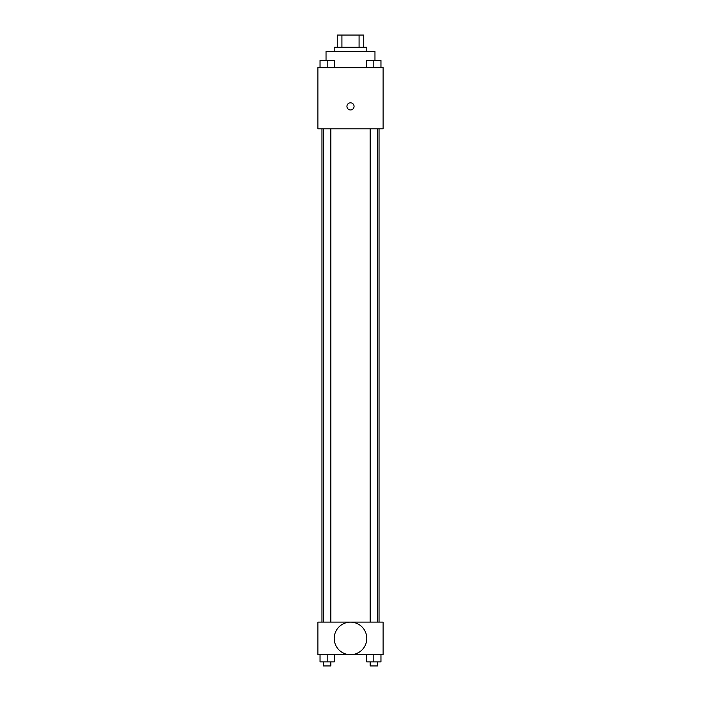 <?xml version="1.0" encoding="UTF-8"?>
<svg xmlns="http://www.w3.org/2000/svg" width="701" height="701" viewBox="0 0 701 701"><rect width="100%" height="100%" fill="white"/><g stroke="black" fill="none" stroke-linecap="round" stroke-linejoin="round"><path stroke-width="1.05" d="M341.922 47.282L341.922 35.05L337.251 35.05L337.251 47.282L337.251 35.05M341.922 35.05L363.749 35.05L363.749 47.282M359.078 47.282L359.078 35.05M334.193 51.357L334.193 47.282L366.807 47.282L366.807 51.357M374.965 60.496L374.965 51.357L326.035 51.357L326.035 60.496M317.886 67.664L383.114 67.664L383.114 128.818L317.886 128.818L317.886 67.664M350.5 109.961A3.566 3.566 0 0 1 347.407 104.615A3.566 3.566 0 0 1 353.593 104.615A3.566 3.566 0 0 1 350.5 109.961M317.886 622.12L383.114 622.12L383.114 654.743L317.886 654.743L317.886 622.12M350.5 654.708A16.272 16.272 0 0 1 336.401 630.295A16.272 16.272 0 0 1 364.599 630.295A16.272 16.272 0 0 1 350.5 654.708M366.684 654.743L366.684 661.875L380.958 661.875L380.958 654.743L380.958 661.875M373.817 661.875L373.817 654.743M377.488 661.875L377.488 665.95L370.154 665.95L370.154 661.875M320.042 654.743L320.042 661.875L334.316 661.875L334.316 654.743L334.316 661.875M327.183 661.875L327.183 654.743M330.846 661.875L330.846 665.95L323.511 665.95L323.511 661.875M366.684 67.664L366.684 60.531L380.958 60.531L380.958 67.664L380.958 60.531M373.817 67.664L373.817 60.531M377.488 60.531L370.154 60.531M320.042 67.664L320.042 60.531L334.316 60.531L334.316 67.664L334.316 60.531M327.183 67.664L327.183 60.531M330.846 60.531L323.511 60.531M379.039 622.12L379.039 128.818M321.961 622.12L321.961 128.818M370.154 128.818L370.154 622.12M377.488 128.818L377.488 622.12M330.846 622.12L330.846 128.818M323.511 622.12L323.511 128.818"/></g></svg>
